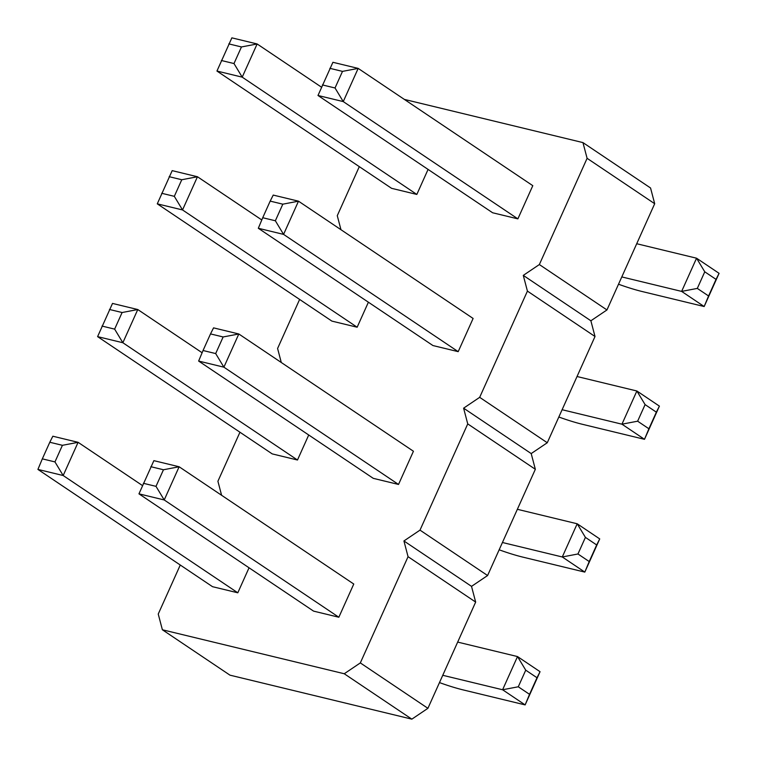 <?xml version="1.0" encoding="UTF-8"?>
<svg xmlns="http://www.w3.org/2000/svg" width="757" height="757" viewBox="0 0 757 757"><rect width="100%" height="100%" fill="white"/><g stroke="black" fill="none" stroke-linecap="round" stroke-linejoin="round"><path stroke-width="1.14" d="M162.376 629.767L229.967 675.159L411.846 719.15L427.913 708.315L475.661 602.08L471.526 586.363L403.926 540.962L408.061 556.688L360.323 662.914L344.246 673.749L162.376 629.767L158.241 614.041L180.27 565.015M471.526 586.363L487.593 575.528L535.341 469.293L531.196 453.575L547.273 442.741L595.011 336.505L590.876 320.779L606.953 309.944L654.691 203.718L650.556 187.991L582.956 142.6L404.323 99.394M359.301 166.654L337.272 215.679L340.962 229.712M299.621 299.441L277.592 348.466L281.282 362.499M487.593 575.528L420.003 530.127L403.926 540.962M420.003 530.127L467.741 423.901L463.606 408.174L479.673 397.34L527.421 291.104L523.286 275.387L539.353 264.553L587.101 158.317L582.956 142.6M239.95 432.228L217.912 481.253L221.602 495.286M517.873 218.868L532.796 185.673L358.175 68.395L332.91 62.292L317.987 95.486L492.618 212.764L517.873 218.868L343.252 101.589L317.987 95.486M416.833 194.435L391.577 188.323L216.947 71.044L242.212 77.157L416.833 194.435L428.074 169.417M357.153 327.223L331.897 321.11L157.276 203.841L182.532 209.944L357.153 327.223L368.394 302.204M458.193 351.655L473.116 318.46L298.495 201.182L273.23 195.079L270.183 201.116L282.815 204.172L298.495 201.182L283.572 234.386L258.317 228.273L432.938 345.552L458.193 351.655L283.572 234.386L275.359 220.77L282.815 204.172M237.802 592.797L212.537 586.694L37.916 469.416L63.181 475.528L237.802 592.797L249.044 567.788M297.482 460.01L272.217 453.897L97.596 336.628L122.852 342.732L297.482 460.01L308.724 434.991M373.258 478.339L398.523 484.452L413.436 451.248L238.815 333.979L213.559 327.866L210.512 333.913L223.135 336.96L238.815 333.979L223.892 367.173L198.637 361.061L373.258 478.339M338.843 617.239L353.765 584.035L179.135 466.766L153.879 460.653L138.957 493.848L313.578 611.126L338.843 617.239L164.222 499.961L138.957 493.848M427.913 708.315L360.323 662.914M475.661 602.08L408.061 556.688M411.846 719.15L344.246 673.749M535.341 469.293L467.741 423.901M531.196 453.575L463.606 408.174M547.273 442.741L479.673 397.34M595.011 336.505L527.421 291.104M590.876 320.779L523.286 275.387M606.953 309.944L539.353 264.553M654.691 203.718L587.101 158.317M618.516 284.225A73.987 13.229 -155.8 0 0 642.277 291.559L704.161 306.528L681.631 291.398L621.79 276.92M719.084 273.334L716.037 279.371L704.767 271.81L696.554 258.203L681.631 291.398L697.311 288.408L708.58 295.978L704.161 306.528L719.084 273.334L696.554 258.203L636.713 243.726M558.836 417.012A73.987 13.229 -155.8 0 0 582.597 424.346L644.491 439.315L621.951 424.185L562.11 409.717M659.404 406.121L656.357 412.168L645.096 404.598L636.874 390.99L621.951 424.185L637.631 421.195L648.9 428.765L644.491 439.315L659.404 406.121L636.874 390.99L577.033 376.513M439.476 682.587A73.987 13.229 -155.8 0 0 463.246 689.93L525.131 704.899L502.601 689.759L442.76 675.291M540.053 671.696L537.006 677.742L525.737 670.172L517.514 656.565L502.601 689.759L518.28 686.779L529.54 694.339L525.131 704.899L540.053 671.696L517.514 656.565L457.682 642.097M499.156 549.8A73.987 13.229 -155.8 0 0 522.917 557.143L584.811 572.103L562.281 556.972L502.44 542.504M599.724 538.908L596.677 544.955L585.416 537.385L577.194 523.778L562.281 556.972L577.951 553.982L589.22 561.552L584.811 572.103L599.724 538.908L577.194 523.778L517.353 509.3M322.406 84.926L335.029 87.982L343.252 101.589L358.175 68.395L342.495 71.385L329.863 68.329M216.947 71.044L231.869 37.85L257.134 43.963L321.47 87.169M228.822 43.897L241.455 46.953L257.134 43.963L242.212 77.157L233.989 63.55L221.366 60.494M157.276 203.841L172.189 170.637L197.454 176.75L261.79 219.956M169.142 176.684L181.775 179.74L197.454 176.75L182.532 209.944L174.318 196.337L161.686 193.281M49.792 442.258L42.326 458.856L54.958 461.912L63.181 475.528L78.094 442.325L62.415 445.315L49.792 442.258L52.839 436.221L78.094 442.325L142.439 485.54M97.596 336.628L112.509 303.425L137.774 309.537L202.11 352.743M109.462 309.471L122.095 312.527L137.774 309.537L122.852 342.732L114.638 329.125L102.006 326.068M398.523 484.452L223.892 367.173L215.679 353.566L203.046 350.51L198.637 361.061M143.366 483.297L155.999 486.354L164.222 499.961L179.135 466.766L163.465 469.756L150.832 466.7M335.029 87.982L342.495 71.385M241.455 46.953L233.989 63.55M181.775 179.74L174.318 196.337M275.359 220.77L262.726 217.723L258.317 228.273M262.726 217.723L270.183 201.116M42.326 458.856L37.916 469.416M62.415 445.315L54.958 461.912M122.095 312.527L114.638 329.125M215.679 353.566L223.135 336.96M203.046 350.51L210.512 333.913M155.999 486.354L163.465 469.756M697.311 288.408L704.767 271.81M708.58 295.978L716.037 279.371M637.631 421.195L645.096 404.598M648.9 428.765L656.357 412.168M518.28 686.779L525.737 670.172M529.54 694.339L537.006 677.742M589.22 561.552L596.677 544.955M577.951 553.982L585.416 537.385"/></g></svg>
